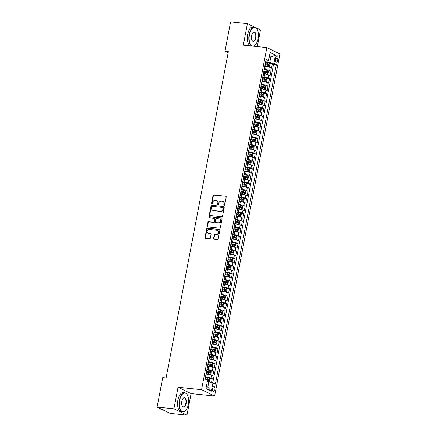 <?xml version="1.0" encoding="UTF-8"?>
<svg xmlns="http://www.w3.org/2000/svg" width="437" height="437" viewBox="0 0 437 437"><rect width="100%" height="100%" fill="white"/><g stroke="black" fill="none" stroke-linecap="round" stroke-linejoin="round"><path stroke-width="0.66" d="M224.137 205.357A0.53 0.459 -64.1 0 0 224.7 204.893L226.191 197.071A0.759 0.655 -64.1 0 0 225.672 196.262L213.791 195.033A0.759 0.655 -64.1 0 0 212.994 195.7L211.503 203.522A0.53 0.459 -64.1 0 0 212.426 203.62L212.617 202.604A2.425 2.092 -64.1 0 1 215.179 200.468L216.168 200.572A2.425 2.092 -64.1 0 1 216.779 200.747A2.425 2.092 -64.1 0 1 217.834 203.145L217.637 204.161A0.53 0.459 -64.1 0 0 218.56 204.254L218.757 203.243A2.425 2.092 -64.1 0 1 221.319 201.107L222.307 201.206A2.425 2.092 -64.1 0 1 222.919 201.381A2.425 2.092 -64.1 0 1 223.968 203.784L223.777 204.795A0.53 0.459 -64.1 0 0 224.137 205.357M214.889 389.596A2.475 1.196 95.9 0 0 214.015 386.587A2.475 1.196 95.9 0 0 212.633 388.498A2.475 1.196 95.9 0 0 213.507 391.503A2.475 1.196 95.9 0 0 214.889 389.596M213.556 238.449A0.759 0.655 -64.1 0 0 214.075 239.252L217.407 239.596A0.759 0.655 -64.1 0 0 218.205 238.93L219.866 230.239A0.759 0.655 -64.1 0 0 219.347 229.436L207.466 228.201A0.759 0.655 -64.1 0 0 206.663 228.873L205.008 237.559A0.759 0.655 -64.1 0 0 205.527 238.367L209.552 238.782A0.759 0.655 -64.1 0 0 210.355 238.116L211.06 234.396A0.759 0.655 -64.1 0 0 210.541 233.593L208.547 233.385A2.027 1.748 -64.1 0 1 208.034 233.238A2.027 1.748 -64.1 0 1 207.236 230.938A2.027 1.748 -64.1 0 1 209.296 229.447L217.118 230.255A2.027 1.748 -64.1 0 1 217.631 230.403A2.027 1.748 -64.1 0 1 218.434 232.703A2.027 1.748 -64.1 0 1 216.37 234.194L215.064 234.063A0.759 0.655 -64.1 0 0 214.261 234.729L213.556 238.449L213.906 238.618A0.759 0.655 -64.1 0 0 214.075 239.252M178.045 387.242L173.926 408.808L157.118 407.066L170.168 413.407L186.981 415.15L191.095 393.584L214.627 396.026L201.577 389.684L178.045 387.242L191.095 393.584M251.75 46.038A9.658 4.676 -84.1 0 1 249.145 34.528A9.658 4.676 -84.1 0 1 254.553 27.061L247.413 23.593L243.3 45.164L266.832 47.606L201.577 389.684M247.413 23.593L230.599 21.85L224.984 51.293L228.125 52.817M157.118 407.066L162.733 377.623L166.098 377.972L228.349 51.642L224.984 51.293M221.778 216.697A0.759 0.655 -64.1 0 0 222.575 216.031L224.236 207.34A0.759 0.655 -64.1 0 0 223.711 206.537L211.836 205.303A0.759 0.655 -64.1 0 0 211.033 205.969L209.378 214.66A0.759 0.655 -64.1 0 0 209.897 215.463L221.778 216.697M222.051 218.79L220.39 227.48A0.759 0.655 -64.1 0 1 219.593 228.147L207.712 226.912A0.759 0.655 -64.1 0 1 207.193 226.109L207.903 222.389A0.759 0.655 -64.1 0 1 208.7 221.723L213.518 222.225A0.759 0.655 -64.1 0 0 214.321 221.554L214.791 219.09A0.759 0.655 -64.1 0 0 214.272 218.282L209.257 217.763A0.53 0.459 -64.1 0 1 209.454 216.73L221.532 217.987A0.759 0.655 -64.1 0 1 222.051 218.79M211.519 382.572L212.251 378.737L209.356 378.437M205.499 377.005L206.865 377.147A3.092 0.47 10.8 0 1 210.962 378.109L211.535 375.11L212.824 375.733L213.682 371.232L210.787 370.931M206.93 369.5L208.296 369.642A3.092 0.47 10.8 0 1 212.393 370.609L212.966 367.61L214.256 368.233L215.113 363.731L212.218 363.431M208.362 362L209.722 362.142A3.092 0.47 10.8 0 1 213.824 363.109L214.398 360.104L215.687 360.733L216.544 356.231L213.649 355.931M209.793 354.5L211.153 354.642A3.092 0.47 10.8 0 1 215.255 355.603L215.829 352.604L217.118 353.227L217.976 348.726L215.08 348.426M211.224 346.994L212.584 347.136A3.092 0.47 10.8 0 1 216.686 348.103L217.26 345.104L218.549 345.727L219.407 341.226L216.512 340.926M212.655 339.494L214.015 339.636A3.092 0.47 10.8 0 1 218.118 340.603L218.691 337.599L219.98 338.227L220.838 333.726L217.943 333.426M214.086 331.994L215.446 332.136A3.092 0.47 10.8 0 1 219.549 333.098L220.122 330.099L221.412 330.722L222.269 326.221L219.374 325.92M215.512 324.489L216.878 324.631A3.092 0.47 10.8 0 1 220.98 325.598L221.554 322.599L222.843 323.222L223.7 318.72L220.805 318.42M216.943 316.989L218.309 317.131A3.092 0.47 10.8 0 1 222.411 318.098L222.985 315.093L224.268 315.722L225.131 311.22L222.236 310.92M218.374 309.489L219.74 309.631A3.092 0.47 10.8 0 1 223.842 310.592L224.416 307.593L225.7 308.216L226.563 303.715L223.668 303.415M219.806 301.983L221.171 302.125A3.092 0.47 10.8 0 1 225.273 303.092L225.847 300.093L227.131 300.716L227.994 296.215L225.093 295.915M221.237 294.483L222.602 294.625A3.092 0.47 10.8 0 1 226.705 295.592L227.278 292.588L228.562 293.216L229.425 288.715L226.524 288.415M222.668 286.983L224.034 287.125A3.092 0.47 10.8 0 1 228.136 288.087L228.709 285.088L229.993 285.711L230.856 281.215L227.956 280.909M224.099 279.483L225.465 279.62A3.092 0.47 10.8 0 1 229.567 280.587L230.141 277.588L231.424 278.211L232.287 273.709L229.387 273.409M225.53 271.978L226.896 272.12A3.092 0.47 10.8 0 1 230.998 273.087L231.572 270.082L232.855 270.711L233.719 266.209L230.818 265.909M226.961 264.478L228.327 264.62A3.092 0.47 10.8 0 1 232.429 265.581L233.003 262.582L234.287 263.211L235.144 258.709L232.249 258.409M228.393 256.978L229.758 257.114A3.092 0.47 10.8 0 1 233.861 258.081L234.434 255.082L235.718 255.705L236.575 251.204L233.68 250.904M229.824 249.472L231.189 249.614A3.092 0.47 10.8 0 1 235.292 250.581L235.865 247.577L237.149 248.205L238.007 243.704L235.111 243.404M231.255 241.972L232.621 242.114A3.092 0.47 10.8 0 1 236.723 243.076L237.296 240.077L238.58 240.705L239.438 236.204L236.543 235.904M232.686 234.472L234.052 234.614A3.092 0.47 10.8 0 1 238.154 235.576L238.728 232.577L240.011 233.2L240.869 228.698L237.974 228.398M234.117 226.967L235.483 227.109A3.092 0.47 10.8 0 1 239.585 228.076L240.153 225.071L241.442 225.7L242.3 221.198L239.405 220.898M235.548 219.467L236.914 219.609A3.092 0.47 10.8 0 1 241.016 220.57L241.585 217.571L242.874 218.2L243.731 213.698L240.836 213.398M236.98 211.967L238.345 212.109A3.092 0.47 10.8 0 1 242.448 213.07L243.016 210.071L244.305 210.694L245.162 206.193L242.267 205.893M238.411 204.461L239.776 204.603A3.092 0.47 10.8 0 1 243.879 205.57L244.447 202.566L245.736 203.194L246.594 198.693L243.699 198.393M239.842 196.961L241.208 197.103A3.092 0.47 10.8 0 1 245.31 198.065L245.878 195.066L247.167 195.694L248.025 191.193L245.13 190.893M241.273 189.461L242.639 189.603A3.092 0.47 10.8 0 1 246.741 190.565L247.309 187.566L248.598 188.189L249.456 183.687L246.561 183.387M242.704 181.956L244.07 182.098A3.092 0.47 10.8 0 1 248.172 183.065L248.74 180.066L250.03 180.689L250.887 176.187L247.992 175.887M244.136 174.456L245.501 174.598A3.092 0.47 10.8 0 1 249.603 175.565L250.172 172.56L251.461 173.189L252.318 168.687L249.423 168.387M245.567 166.956L246.932 167.098A3.092 0.47 10.8 0 1 251.029 168.059L251.603 165.06L252.892 165.683L253.75 161.182L250.854 160.882M246.998 159.45L248.363 159.592A3.092 0.47 10.8 0 1 252.46 160.559L253.034 157.56L254.323 158.183L255.181 153.682L252.286 153.382M248.429 151.95L249.795 152.092A3.092 0.47 10.8 0 1 253.892 153.059L254.465 150.055L255.754 150.683L256.612 146.182L253.717 145.882M249.86 144.45L251.226 144.592A3.092 0.47 10.8 0 1 255.323 145.554L255.896 142.555L257.185 143.178L258.043 138.676L255.148 138.376M251.291 136.945L252.657 137.087A3.092 0.47 10.8 0 1 256.754 138.054L257.327 135.055L258.617 135.678L259.474 131.176L256.579 130.876M252.723 129.445L254.088 129.587A3.092 0.47 10.8 0 1 258.185 130.554L258.759 127.549L260.048 128.178L260.905 123.676L258.01 123.376M254.154 121.945L255.519 122.087A3.092 0.47 10.8 0 1 259.616 123.048L260.19 120.049L261.479 120.672L262.337 116.171L259.441 115.871M255.585 114.439L256.951 114.581A3.092 0.47 10.8 0 1 261.047 115.548L261.621 112.549L262.91 113.172L263.768 108.671L260.873 108.371M257.016 106.939L258.382 107.081A3.092 0.47 10.8 0 1 262.479 108.048L263.052 105.044L264.341 105.672L265.199 101.171L262.304 100.871M258.447 99.439L259.813 99.581A3.092 0.47 10.8 0 1 263.91 100.543L264.483 97.544L265.772 98.167L266.63 93.665L263.735 93.365M259.878 91.934L261.244 92.076A3.092 0.47 10.8 0 1 265.341 93.043L265.915 90.044L267.204 90.667L268.061 86.165L265.166 85.865M261.31 84.434L262.675 84.576A3.092 0.47 10.8 0 1 266.772 85.543L267.346 82.538L268.635 83.167L269.492 78.665L266.597 78.365M262.741 76.934L264.106 77.076A3.092 0.47 10.8 0 1 268.203 78.037L268.777 75.038L270.066 75.667L270.924 71.165L269.634 70.537A3.092 0.47 -169.2 0 0 265.538 69.57L264.172 69.434M268.028 70.865L270.924 71.165M211.535 375.11A3.092 0.47 -169.2 0 0 207.433 374.143L206.286 374.023M212.966 367.61A3.092 0.47 -169.2 0 0 208.864 366.643L207.717 366.523M214.398 360.104A3.092 0.47 -169.2 0 0 210.295 359.143L209.148 359.023M215.829 352.604A3.092 0.47 -169.2 0 0 211.727 351.638L210.579 351.523M217.26 345.104A3.092 0.47 -169.2 0 0 213.158 344.137L212.011 344.017M218.691 337.599A3.092 0.47 -169.2 0 0 214.589 336.637L213.442 336.517M220.122 330.099A3.092 0.47 -169.2 0 0 216.02 329.132L214.873 329.017M221.554 322.599A3.092 0.47 -169.2 0 0 217.451 321.632L216.304 321.512M222.985 315.093A3.092 0.47 -169.2 0 0 218.882 314.132L217.735 314.012M224.416 307.593A3.092 0.47 -169.2 0 0 220.314 306.627L219.166 306.512M225.847 300.093A3.092 0.47 -169.2 0 0 221.745 299.127L220.598 299.006M227.278 292.588A3.092 0.47 -169.2 0 0 223.176 291.626L222.029 291.506M228.709 285.088A3.092 0.47 -169.2 0 0 224.607 284.121L223.46 284.006M230.141 277.588A3.092 0.47 -169.2 0 0 226.038 276.621L224.891 276.501M231.572 270.082A3.092 0.47 -169.2 0 0 227.469 269.121L226.322 269.001M233.003 262.582A3.092 0.47 -169.2 0 0 228.901 261.616L227.753 261.501M234.434 255.082A3.092 0.47 -169.2 0 0 230.332 254.115L229.185 253.995M235.865 247.577A3.092 0.47 -169.2 0 0 231.763 246.615L230.616 246.495M237.296 240.077A3.092 0.47 -169.2 0 0 233.194 239.115L232.047 238.995M238.728 232.577A3.092 0.47 -169.2 0 0 234.625 231.61L233.478 231.49M240.153 225.071A3.092 0.47 -169.2 0 0 236.056 224.11L234.909 223.99M241.585 217.571A3.092 0.47 -169.2 0 0 237.488 216.61L236.341 216.49M243.016 210.071A3.092 0.47 -169.2 0 0 238.919 209.105L237.772 208.984M244.447 202.566A3.092 0.47 -169.2 0 0 240.35 201.604L239.203 201.484M245.878 195.066A3.092 0.47 -169.2 0 0 241.781 194.104L240.634 193.984M247.309 187.566A3.092 0.47 -169.2 0 0 243.212 186.599L242.065 186.479M248.74 180.066A3.092 0.47 -169.2 0 0 244.644 179.099L243.496 178.979M250.172 172.56A3.092 0.47 -169.2 0 0 246.075 171.599L244.928 171.479M251.603 165.06A3.092 0.47 -169.2 0 0 247.506 164.093L246.359 163.973M253.034 157.56A3.092 0.47 -169.2 0 0 248.937 156.593L247.79 156.473M254.465 150.055A3.092 0.47 -169.2 0 0 250.368 149.093L249.216 148.973M255.896 142.555A3.092 0.47 -169.2 0 0 251.799 141.588L250.647 141.473M257.327 135.055A3.092 0.47 -169.2 0 0 253.231 134.088L252.078 133.968M258.759 127.549A3.092 0.47 -169.2 0 0 254.662 126.588L253.509 126.468M260.19 120.049A3.092 0.47 -169.2 0 0 256.087 119.082L254.94 118.968M261.621 112.549A3.092 0.47 -169.2 0 0 257.519 111.582L256.372 111.462M263.052 105.044A3.092 0.47 -169.2 0 0 258.95 104.082L257.803 103.962M264.483 97.544A3.092 0.47 -169.2 0 0 260.381 96.577L259.234 96.462M265.915 90.044A3.092 0.47 -169.2 0 0 261.812 89.077L260.665 88.957M267.346 82.538A3.092 0.47 -169.2 0 0 263.243 81.577L262.096 81.457M268.777 75.038A3.092 0.47 -169.2 0 0 264.675 74.072L263.527 73.957M275.791 57.613L275.474 59.263A2.393 1.158 95.9 0 0 276.321 62.174A2.393 1.158 95.9 0 0 277.664 60.322L277.976 58.673A2.393 1.158 95.9 0 0 277.129 55.761A2.393 1.158 95.9 0 0 275.791 57.613M214.627 396.026L279.882 53.942L266.832 47.606M206.384 386.488L207.826 387.193L208.826 381.938L212.928 382.905L215.397 384.101L276.359 64.529L273.89 63.327L265.603 61.928M212.928 382.905L211.355 391.153L205.991 388.553L207.564 380.299L205.095 379.098L266.062 59.525L268.531 60.727L270.104 52.473L275.463 55.078L273.89 63.327M212.753 382.861L273.535 64.234L272.355 63.66L271.497 68.161L270.208 67.538A3.092 0.47 -169.2 0 0 266.106 66.571L264.959 66.451M264.374 68.363A3.092 0.47 -169.2 0 0 264.62 68.232A3.092 0.47 -169.2 0 0 264.44 68.025M264.62 68.232L265.193 65.233A3.092 0.47 -169.2 0 0 265.013 65.02M268.203 78.037L269.492 78.665M266.772 85.543L268.061 86.165M265.341 93.043L266.63 93.665M263.91 100.543L265.199 101.171M262.479 108.048L263.768 108.671M261.047 115.548L262.337 116.171M259.616 123.048L260.905 123.676M258.185 130.554L259.474 131.176M256.754 138.054L258.043 138.676M255.323 145.554L256.612 146.182M253.892 153.059L255.181 153.682M252.46 160.559L253.75 161.182M251.029 168.059L252.318 168.687M249.603 175.565L250.887 176.187M248.172 183.065L249.456 183.687M246.741 190.565L248.025 191.193M245.31 198.065L246.594 198.693M243.879 205.57L245.162 206.193M242.448 213.07L243.731 213.698M241.016 220.57L242.3 221.198M239.585 228.076L240.869 228.698M238.154 235.576L239.438 236.204M236.723 243.076L238.007 243.704M235.292 250.581L236.575 251.204M233.861 258.081L235.144 258.709M232.429 265.581L233.719 266.209M230.998 273.087L232.287 273.709M229.567 280.587L230.856 281.215M228.136 288.087L229.425 288.715M226.705 295.592L227.994 296.215M225.273 303.092L226.563 303.715M223.842 310.592L225.131 311.22M222.411 318.098L223.7 318.72M220.98 325.598L222.269 326.221M219.549 333.098L220.838 333.726M218.118 340.603L219.407 341.226M216.686 348.103L217.976 348.726M215.255 355.603L216.544 356.231M213.824 363.109L215.113 363.731M212.393 370.609L213.682 371.232M210.962 378.109L212.251 378.737M208.826 381.938L207.285 381.78M269.787 62.365L270.793 57.11L269.35 56.411M269.247 56.952L270.793 57.11L275.463 55.078M265.783 60.978L267.253 61.131L268.531 60.727M257.284 46.612L260.463 29.934L256.082 27.804M173.926 408.808L186.981 415.15M269.46 63.36L272.355 63.66M273.535 64.234L276.359 64.529M263.008 75.525A3.092 0.47 10.8 0 1 263.189 75.732L263.762 72.733A3.092 0.47 -169.2 0 0 263.582 72.526M261.577 83.025A3.092 0.47 10.8 0 1 261.758 83.238L262.331 80.233A3.092 0.47 -169.2 0 0 262.151 80.026M260.146 90.53A3.092 0.47 10.8 0 1 260.326 90.738L260.9 87.739A3.092 0.47 -169.2 0 0 260.72 87.526M258.715 98.03A3.092 0.47 10.8 0 1 258.895 98.238L259.469 95.239A3.092 0.47 -169.2 0 0 259.288 95.031M257.284 105.53A3.092 0.47 10.8 0 1 257.464 105.743L258.038 102.739A3.092 0.47 -169.2 0 0 257.857 102.531M255.853 113.03A3.092 0.47 10.8 0 1 256.033 113.243L256.606 110.244A3.092 0.47 -169.2 0 0 256.426 110.031M254.421 120.536A3.092 0.47 10.8 0 1 254.602 120.743L255.175 117.744A3.092 0.47 -169.2 0 0 254.995 117.531M252.99 128.036A3.092 0.47 10.8 0 1 253.17 128.249L253.744 125.244A3.092 0.47 -169.2 0 0 253.564 125.037M251.559 135.536A3.092 0.47 10.8 0 1 251.739 135.749L252.313 132.75A3.092 0.47 -169.2 0 0 252.133 132.537M250.128 143.041A3.092 0.47 10.8 0 1 250.308 143.249L250.882 140.25A3.092 0.47 -169.2 0 0 250.701 140.037M248.697 150.541A3.092 0.47 10.8 0 1 248.877 150.754L249.451 147.75A3.092 0.47 -169.2 0 0 249.27 147.542M247.266 158.041A3.092 0.47 10.8 0 1 247.446 158.254L248.019 155.255A3.092 0.47 -169.2 0 0 247.839 155.042M245.834 165.547A3.092 0.47 10.8 0 1 246.015 165.754L246.588 162.755A3.092 0.47 -169.2 0 0 246.408 162.542M244.403 173.047A3.092 0.47 10.8 0 1 244.583 173.26L245.157 170.255A3.092 0.47 -169.2 0 0 244.977 170.048M242.972 180.547A3.092 0.47 10.8 0 1 243.152 180.76L243.726 177.761A3.092 0.47 -169.2 0 0 243.546 177.548M241.541 188.052A3.092 0.47 10.8 0 1 241.721 188.26L242.295 185.261A3.092 0.47 -169.2 0 0 242.114 185.048M240.11 195.552A3.092 0.47 10.8 0 1 240.29 195.765L240.863 192.761A3.092 0.47 -169.2 0 0 240.683 192.553M238.678 203.052A3.092 0.47 10.8 0 1 238.864 203.265L239.432 200.266A3.092 0.47 -169.2 0 0 239.252 200.053M237.247 210.558A3.092 0.47 10.8 0 1 237.433 210.765L238.001 207.766A3.092 0.47 -169.2 0 0 237.821 207.553M235.816 218.058A3.092 0.47 10.8 0 1 236.002 218.271L236.57 215.266A3.092 0.47 -169.2 0 0 236.39 215.059M234.385 225.558A3.092 0.47 10.8 0 1 234.571 225.771L235.139 222.772A3.092 0.47 -169.2 0 0 234.959 222.559M232.954 233.063A3.092 0.47 10.8 0 1 233.139 233.271L233.708 230.272A3.092 0.47 -169.2 0 0 233.527 230.059M231.523 240.563A3.092 0.47 10.8 0 1 231.708 240.776L232.276 237.772A3.092 0.47 -169.2 0 0 232.096 237.564M230.091 248.063A3.092 0.47 10.8 0 1 230.277 248.276L230.845 245.277A3.092 0.47 -169.2 0 0 230.665 245.064M228.66 255.569A3.092 0.47 10.8 0 1 228.846 255.776L229.414 252.777A3.092 0.47 -169.2 0 0 229.234 252.564M227.229 263.069A3.092 0.47 10.8 0 1 227.415 263.276L227.988 260.277A3.092 0.47 -169.2 0 0 227.803 260.07M225.803 270.569A3.092 0.47 10.8 0 1 225.984 270.782L226.557 267.777A3.092 0.47 -169.2 0 0 226.371 267.57M224.372 278.074A3.092 0.47 10.8 0 1 224.552 278.282L225.126 275.283A3.092 0.47 -169.2 0 0 224.94 275.07M222.941 285.574A3.092 0.47 10.8 0 1 223.121 285.782L223.695 282.783A3.092 0.47 -169.2 0 0 223.509 282.575M221.51 293.074A3.092 0.47 10.8 0 1 221.69 293.287L222.264 290.283A3.092 0.47 -169.2 0 0 222.078 290.075M220.079 300.58A3.092 0.47 10.8 0 1 220.259 300.787L220.832 297.788A3.092 0.47 -169.2 0 0 220.647 297.575M218.647 308.08A3.092 0.47 10.8 0 1 218.828 308.287L219.401 305.288A3.092 0.47 -169.2 0 0 219.216 305.081M217.216 315.58A3.092 0.47 10.8 0 1 217.397 315.793L217.97 312.788A3.092 0.47 -169.2 0 0 217.784 312.581M215.785 323.08A3.092 0.47 10.8 0 1 215.965 323.293L216.539 320.294A3.092 0.47 -169.2 0 0 216.353 320.081M214.354 330.585A3.092 0.47 10.8 0 1 214.534 330.793L215.108 327.794A3.092 0.47 -169.2 0 0 214.928 327.581M212.923 338.085A3.092 0.47 10.8 0 1 213.103 338.298L213.677 335.294A3.092 0.47 -169.2 0 0 213.496 335.086M211.492 345.585A3.092 0.47 10.8 0 1 211.672 345.798L212.245 342.799A3.092 0.47 -169.2 0 0 212.065 342.586M210.06 353.091A3.092 0.47 10.8 0 1 210.241 353.298L210.814 350.299A3.092 0.47 -169.2 0 0 210.634 350.086M208.629 360.591A3.092 0.47 10.8 0 1 208.81 360.804L209.383 357.799A3.092 0.47 -169.2 0 0 209.203 357.592M207.198 368.091A3.092 0.47 10.8 0 1 207.378 368.304L207.952 365.305A3.092 0.47 -169.2 0 0 207.772 365.092M205.767 375.596A3.092 0.47 10.8 0 1 205.947 375.804L206.521 372.805A3.092 0.47 -169.2 0 0 206.34 372.592M211.355 391.153L207.826 387.193M224.203 205.363A0.53 0.459 -64.1 0 1 224.126 204.969L224.323 203.953A2.425 2.092 -64.1 0 0 223.269 201.555L222.919 201.381M216.779 200.747L217.134 200.916A2.425 2.092 -64.1 0 1 218.183 203.32L217.992 204.33A0.53 0.459 -64.1 0 0 218.068 204.724M225.672 196.262L214.146 195.202A0.759 0.655 -64.1 0 0 213.343 195.869L211.852 203.691A0.53 0.459 -64.1 0 0 211.929 204.09M223.711 206.537L212.185 205.472A0.759 0.655 -64.1 0 0 211.388 206.144L209.727 214.829A0.759 0.655 -64.1 0 0 209.897 215.463M223.154 208.056A0.53 0.459 -64.1 0 0 222.794 207.493L212.366 206.411A0.53 0.459 -64.1 0 0 211.803 206.876L211.601 207.946A2.425 2.092 -64.1 0 0 212.65 210.344A2.425 2.092 -64.1 0 0 213.261 210.519L220.39 211.257A2.425 2.092 -64.1 0 0 222.952 209.121L223.154 208.056L223.509 208.225A0.53 0.459 -64.1 0 0 223.143 207.662M212.65 210.344L213.005 210.519A2.425 2.092 -64.1 0 0 213.617 210.689L213.261 210.519M223.509 208.225L223.302 209.296A2.425 2.092 -64.1 0 1 220.745 211.432L213.617 210.689M214.463 218.336L214.813 218.511A0.759 0.655 -64.1 0 1 215.141 219.259L214.671 221.728A0.759 0.655 -64.1 0 1 213.873 222.395L209.055 221.892A0.759 0.655 -64.1 0 0 208.252 222.564L207.542 226.284A0.759 0.655 -64.1 0 0 207.712 226.912M221.532 217.987L209.804 216.905A0.53 0.459 -64.1 0 0 209.323 217.768M218.516 222.744A2.027 1.748 -64.1 0 0 220.581 221.253A2.027 1.748 -64.1 0 0 219.784 218.948A2.027 1.748 -64.1 0 0 219.27 218.8L216.517 218.516A0.759 0.655 -64.1 0 0 215.714 219.183L215.244 221.652A0.759 0.655 -64.1 0 0 215.763 222.455L218.871 222.914A2.027 1.748 -64.1 0 0 220.936 221.422A2.027 1.748 -64.1 0 0 220.133 219.117L219.784 218.948M215.572 222.4L215.927 222.575A0.759 0.655 -64.1 0 0 216.118 222.63L215.763 222.455M218.871 222.914L216.118 222.63M217.631 230.403L217.981 230.572A2.027 1.748 -64.1 0 1 218.784 232.877A2.027 1.748 -64.1 0 1 216.719 234.369L215.419 234.232A0.759 0.655 -64.1 0 0 214.616 234.898L213.906 238.618M208.034 233.238L208.389 233.413A2.027 1.748 -64.1 0 0 208.897 233.555L208.547 233.385M210.541 233.593L208.897 233.555M219.347 229.436L207.821 228.376A0.759 0.655 -64.1 0 0 207.018 229.043L205.363 237.733A0.759 0.655 -64.1 0 0 205.527 238.367M265.008 66.195L268.618 66.866L269.465 66.462L269.897 64.212L269.334 63.119A2.048 0.311 -169.2 0 0 267.531 62.617L265.538 62.251M268.618 66.866A2.048 0.311 -169.2 0 0 266.816 66.369L265.041 66.042M265.095 64.578L267.089 64.944A2.048 0.311 10.8 0 1 268.542 65.304L268.711 64.403A2.048 0.311 -169.2 0 0 267.264 64.042L265.27 63.676M265.237 63.829L267.744 64.305L267.575 65.206M258.059 38.784A9.428 4.567 95.9 0 0 257.082 29.142A9.428 4.567 95.9 0 0 249.456 34.599A9.428 4.567 95.9 0 0 250.456 44.279A9.428 4.567 95.9 0 0 255.459 44.76A9.428 4.567 95.9 0 0 258.059 38.784M250.27 45.885A9.658 4.676 -84.1 0 1 247.67 34.376A9.658 4.676 -84.1 0 1 253.072 26.908L254.553 27.061A9.658 4.676 -84.1 0 1 256.961 28.935A9.658 4.676 -84.1 0 1 257.022 29.044M255.907 37.735A4.714 2.283 -84.1 0 1 252.094 40.466A4.714 2.283 -84.1 0 1 251.608 35.648A4.714 2.283 -84.1 0 1 252.908 32.655A4.714 2.283 -84.1 0 1 255.41 32.895A4.714 2.283 -84.1 0 1 255.907 37.735M252.034 40.357A4.479 2.169 95.9 0 0 253.094 41.127A4.479 2.169 95.9 0 0 255.601 37.664A4.479 2.169 95.9 0 0 254.017 32.212A4.479 2.169 95.9 0 0 252.826 32.748M255.383 44.847A9.658 4.676 -84.1 0 1 255.301 44.94A9.658 4.676 -84.1 0 1 253.4 46.207M188.298 404.493A9.428 4.567 95.9 0 0 187.32 394.857A9.428 4.567 95.9 0 0 179.689 400.314A9.428 4.567 95.9 0 0 180.694 409.988A9.428 4.567 95.9 0 0 185.698 410.469A9.428 4.567 95.9 0 0 188.298 404.493M185.616 410.556A9.658 4.676 -84.1 0 1 185.539 410.649A9.658 4.676 -84.1 0 1 182.797 411.987A9.658 4.676 -84.1 0 1 179.383 400.237A9.658 4.676 -84.1 0 1 184.791 392.776A9.658 4.676 -84.1 0 1 187.2 394.649A9.658 4.676 -84.1 0 1 187.26 394.753M186.146 403.449A4.714 2.283 -84.1 0 1 182.333 406.175A4.714 2.283 -84.1 0 1 181.841 401.357A4.714 2.283 -84.1 0 1 183.141 398.369A4.714 2.283 -84.1 0 1 185.643 398.61A4.714 2.283 -84.1 0 1 186.146 403.449M182.273 406.066A4.479 2.169 95.9 0 0 183.332 406.836A4.479 2.169 95.9 0 0 185.84 403.373A4.479 2.169 95.9 0 0 184.256 397.921A4.479 2.169 95.9 0 0 183.065 398.462M182.797 411.987L181.317 411.834A9.658 4.676 -84.1 0 1 177.903 400.084A9.658 4.676 -84.1 0 1 183.311 392.623L184.791 392.776M163.028 409.939L162.488 409.879A9.658 4.676 -84.1 0 1 160.603 408.759M263.577 73.695L267.187 74.372L268.034 73.962L268.465 71.712L267.903 70.619A2.048 0.311 -169.2 0 0 266.1 70.122L264.106 69.756M267.914 70.647L267.209 74.361A2.048 0.311 -169.2 0 0 265.385 73.869L263.609 73.542M263.664 72.078L265.658 72.444A2.048 0.311 10.8 0 1 267.111 72.81L267.28 71.908A2.048 0.311 -169.2 0 0 265.833 71.542L263.839 71.182M263.806 71.329L266.313 71.805L266.144 72.706M262.145 81.195L265.756 81.872L266.603 81.462L267.034 79.212L266.472 78.119A2.048 0.311 -169.2 0 0 264.669 77.622L262.675 77.256M265.756 81.872A2.048 0.311 -169.2 0 0 263.953 81.375L262.178 81.047M262.233 79.583L264.227 79.949A2.048 0.311 10.8 0 1 265.68 80.31L265.849 79.408A2.048 0.311 -169.2 0 0 264.401 79.048L262.408 78.682M262.375 78.829L264.882 79.31L264.713 80.206M260.714 88.7L264.325 89.372L265.172 88.968L265.603 86.717L265.041 85.625A2.048 0.311 -169.2 0 0 263.238 85.122L261.244 84.756M264.325 89.372A2.048 0.311 -169.2 0 0 262.522 88.875L260.747 88.547M260.802 87.083L262.795 87.449A2.048 0.311 10.8 0 1 264.248 87.81L264.418 86.908A2.048 0.311 -169.2 0 0 262.97 86.548L260.976 86.182M260.944 86.335L263.451 86.81L263.282 87.711M259.283 96.2L262.894 96.877L263.74 96.468L264.172 94.217L263.609 93.125A2.048 0.311 -169.2 0 0 261.812 92.628L259.813 92.262M262.894 96.877A2.048 0.311 -169.2 0 0 261.097 96.375L259.316 96.047M259.37 94.583L261.364 94.949A2.048 0.311 10.8 0 1 262.817 95.31L262.987 94.414A2.048 0.311 -169.2 0 0 261.539 94.048L259.545 93.682M259.512 93.835L262.02 94.31L261.85 95.211M257.852 103.7L261.463 104.377L262.309 103.968L262.741 101.717L262.178 100.625A2.048 0.311 -169.2 0 0 260.381 100.128L258.382 99.762M261.463 104.377A2.048 0.311 -169.2 0 0 259.665 103.88L257.885 103.553M257.939 102.089L259.933 102.455A2.048 0.311 10.8 0 1 261.386 102.815L261.555 101.914A2.048 0.311 -169.2 0 0 260.108 101.553L258.114 101.187M258.081 101.335L260.589 101.816L260.419 102.711M256.421 111.2L260.031 111.877L260.878 111.473L261.31 109.223L260.747 108.13A2.048 0.311 -169.2 0 0 258.95 107.628L256.951 107.262M260.758 108.157L260.053 111.867A2.048 0.311 -169.2 0 0 258.234 111.38L256.453 111.053M256.508 109.589L258.502 109.955A2.048 0.311 10.8 0 1 259.955 110.315L260.124 109.414A2.048 0.311 -169.2 0 0 258.677 109.053L256.683 108.687M256.65 108.84L259.157 109.316L258.988 110.217M254.995 118.706L258.6 119.377L259.447 118.973L259.878 116.723L259.316 115.63A2.048 0.311 -169.2 0 0 257.519 115.128L255.525 114.767M258.6 119.377A2.048 0.311 -169.2 0 0 256.803 118.88L255.022 118.553M255.077 117.089L257.071 117.455A2.048 0.311 10.8 0 1 258.524 117.815L258.699 116.919A2.048 0.311 -169.2 0 0 257.246 116.553L255.252 116.187M255.224 116.34L257.726 116.816L257.557 117.717M253.564 126.206L257.169 126.883L258.016 126.473L258.447 124.223L257.885 123.13A2.048 0.311 -169.2 0 0 256.087 122.633L254.094 122.267M257.169 126.883A2.048 0.311 -169.2 0 0 255.372 126.38L253.591 126.058M253.646 124.594L255.64 124.96A2.048 0.311 10.8 0 1 257.093 125.321L257.267 124.419A2.048 0.311 -169.2 0 0 255.814 124.059L253.821 123.693M253.793 123.84L256.295 124.321L256.126 125.217M252.133 133.706L255.738 134.383L256.585 133.979L257.016 131.728L256.453 130.63A2.048 0.311 -169.2 0 0 254.656 130.133L252.662 129.767M255.738 134.383A2.048 0.311 -169.2 0 0 253.941 133.886L252.16 133.558M252.215 132.094L254.208 132.46A2.048 0.311 10.8 0 1 255.661 132.821L255.836 131.919A2.048 0.311 -169.2 0 0 254.383 131.559L252.389 131.193M252.362 131.346L254.864 131.821L254.695 132.722M250.701 141.211L254.307 141.883L255.153 141.479L255.585 139.228L255.022 138.136A2.048 0.311 -169.2 0 0 253.225 137.633L251.231 137.267M254.307 141.883A2.048 0.311 -169.2 0 0 252.51 141.386L250.729 141.058M250.783 139.594L252.777 139.96A2.048 0.311 10.8 0 1 254.23 140.321L254.405 139.425A2.048 0.311 -169.2 0 0 252.952 139.059L250.958 138.693M250.931 138.846L253.433 139.321L253.263 140.222M249.27 148.711L252.876 149.388L253.722 148.979L254.154 146.728L253.591 145.636A2.048 0.311 -169.2 0 0 251.794 145.139L249.8 144.773M252.876 149.388A2.048 0.311 -169.2 0 0 251.078 148.886L249.298 148.564M249.352 147.1L251.346 147.466A2.048 0.311 10.8 0 1 252.799 147.826L252.974 146.925A2.048 0.311 -169.2 0 0 251.521 146.564L249.527 146.198M249.5 146.346L252.002 146.827L251.832 147.722M247.839 156.211L251.444 156.888L252.291 156.484L252.723 154.234L252.16 153.136A2.048 0.311 -169.2 0 0 250.363 152.639L248.369 152.273M251.444 156.888A2.048 0.311 -169.2 0 0 249.647 156.391L247.866 156.064M247.921 154.6L249.915 154.966A2.048 0.311 10.8 0 1 251.368 155.326L251.543 154.425A2.048 0.311 -169.2 0 0 250.09 154.064L248.096 153.698M248.069 153.846L250.576 154.327L250.401 155.228M246.408 163.717L250.013 164.388L250.86 163.984L251.291 161.734L250.729 160.641A2.048 0.311 -169.2 0 0 248.932 160.139L246.938 159.773M250.013 164.388A2.048 0.311 -169.2 0 0 248.216 163.891L246.435 163.564M246.49 162.1L248.489 162.466A2.048 0.311 10.8 0 1 249.937 162.826L250.111 161.93A2.048 0.311 -169.2 0 0 248.658 161.564L246.665 161.198M246.637 161.351L249.145 161.827L248.97 162.728M244.977 171.217L248.582 171.894L249.429 171.484L249.86 169.234L249.298 168.141A2.048 0.311 -169.2 0 0 247.5 167.644L245.507 167.278M248.582 171.894A2.048 0.311 -169.2 0 0 246.785 171.391L245.004 171.069M245.059 169.6L247.058 169.966A2.048 0.311 10.8 0 1 248.506 170.332L248.68 169.43A2.048 0.311 -169.2 0 0 247.227 169.07L245.233 168.704M245.206 168.851L247.713 169.332L247.539 170.228M243.546 178.717L247.151 179.394L247.998 178.984L248.429 176.734L247.866 175.641A2.048 0.311 -169.2 0 0 246.069 175.144L244.075 174.778M247.151 179.394A2.048 0.311 -169.2 0 0 245.354 178.897L243.573 178.569M243.633 177.105L245.627 177.471A2.048 0.311 10.8 0 1 247.074 177.832L247.249 176.93A2.048 0.311 -169.2 0 0 245.796 176.57L243.802 176.204M243.775 176.351L246.282 176.832L246.107 177.733M242.114 186.222L245.72 186.894L246.572 186.49L246.998 184.239L246.435 183.147A2.048 0.311 -169.2 0 0 244.638 182.644L242.644 182.278M246.452 183.174L245.741 186.889A2.048 0.311 -169.2 0 0 243.922 186.397L242.142 186.069M242.202 184.605L244.196 184.971A2.048 0.311 10.8 0 1 245.643 185.332L245.818 184.436A2.048 0.311 -169.2 0 0 244.365 184.07L242.371 183.704M242.344 183.857L244.851 184.332L244.676 185.233M240.683 193.722L244.288 194.399L245.141 193.99L245.567 191.739L245.004 190.647A2.048 0.311 -169.2 0 0 243.207 190.15L241.213 189.784M244.288 194.399A2.048 0.311 -169.2 0 0 242.491 193.897L240.711 193.575M240.771 192.105L242.764 192.471A2.048 0.311 10.8 0 1 244.212 192.837L244.387 191.936A2.048 0.311 -169.2 0 0 242.934 191.575L240.94 191.209M240.913 191.357L243.42 191.832L243.245 192.733M239.252 201.222L242.857 201.899L243.709 201.49L244.136 199.239L243.573 198.147A2.048 0.311 -169.2 0 0 241.776 197.65L239.782 197.284M242.857 201.899A2.048 0.311 -169.2 0 0 241.06 201.402L239.279 201.075M239.339 199.611L241.333 199.977A2.048 0.311 10.8 0 1 242.781 200.337L242.956 199.436A2.048 0.311 -169.2 0 0 241.503 199.075L239.509 198.709M239.481 198.857L241.989 199.338L241.814 200.239M237.821 208.728L241.426 209.399L242.278 208.995L242.704 206.745L242.142 205.652A2.048 0.311 -169.2 0 0 240.345 205.15L238.351 204.784M241.426 209.399A2.048 0.311 -169.2 0 0 239.629 208.902L237.848 208.575M237.908 207.111L239.902 207.477A2.048 0.311 10.8 0 1 241.35 207.837L241.524 206.941A2.048 0.311 -169.2 0 0 240.071 206.575L238.078 206.209M238.05 206.362L240.558 206.838L240.383 207.739M236.39 216.228L239.995 216.905L240.847 216.495L241.273 214.245L240.711 213.152A2.048 0.311 -169.2 0 0 238.913 212.655L236.92 212.289M239.995 216.905A2.048 0.311 -169.2 0 0 238.198 216.402L236.417 216.08M236.477 214.611L238.471 214.977A2.048 0.311 10.8 0 1 239.918 215.343L240.093 214.441A2.048 0.311 -169.2 0 0 238.64 214.081L236.646 213.715M236.619 213.862L239.126 214.338L238.952 215.239M234.959 223.728L238.564 224.405L239.416 223.995L239.842 221.745L239.279 220.652A2.048 0.311 -169.2 0 0 237.482 220.155L235.488 219.789M239.296 220.68L238.586 224.394A2.048 0.311 -169.2 0 0 236.767 223.908L234.986 223.58M235.046 222.116L237.04 222.482A2.048 0.311 10.8 0 1 238.487 222.843L238.662 221.941A2.048 0.311 -169.2 0 0 237.209 221.581L235.215 221.215M235.188 221.362L237.695 221.843L237.52 222.744M233.527 231.233L237.133 231.905L237.985 231.501L238.411 229.25L237.848 228.158A2.048 0.311 -169.2 0 0 236.051 227.655L234.057 227.289M237.133 231.905A2.048 0.311 -169.2 0 0 235.335 231.408L233.555 231.08M233.615 229.616L235.609 229.982A2.048 0.311 10.8 0 1 237.056 230.343L237.231 229.441A2.048 0.311 -169.2 0 0 235.778 229.081L233.784 228.715M233.757 228.868L236.264 229.343L236.089 230.244M232.096 238.733L235.701 239.41L236.554 239.001L236.98 236.75L236.417 235.658A2.048 0.311 -169.2 0 0 234.62 235.161L232.626 234.795M235.701 239.41A2.048 0.311 -169.2 0 0 233.904 238.908L232.123 238.58M232.184 237.116L234.177 237.482A2.048 0.311 10.8 0 1 235.625 237.848L235.8 236.947A2.048 0.311 -169.2 0 0 234.347 236.586L232.353 236.22M232.326 236.368L234.833 236.843L234.658 237.744M230.665 246.233L234.27 246.91L235.122 246.501L235.548 244.25L234.986 243.158A2.048 0.311 -169.2 0 0 233.189 242.661L231.195 242.295M234.27 246.91A2.048 0.311 -169.2 0 0 232.473 246.413L230.692 246.086M230.752 244.622L232.746 244.988A2.048 0.311 10.8 0 1 234.194 245.348L234.369 244.447A2.048 0.311 -169.2 0 0 232.916 244.086L230.922 243.72M230.894 243.868L233.402 244.349L233.227 245.25M229.234 253.739L232.839 254.41L233.691 254.006L234.117 251.756L233.555 250.663A2.048 0.311 -169.2 0 0 231.757 250.161L229.764 249.795M232.839 254.41A2.048 0.311 -169.2 0 0 231.042 253.913L229.261 253.586M229.321 252.122L231.315 252.488A2.048 0.311 10.8 0 1 232.768 252.848L232.937 251.947A2.048 0.311 -169.2 0 0 231.484 251.586L229.491 251.22M229.463 251.373L231.971 251.849L231.796 252.75M227.803 261.239L231.408 261.916L232.26 261.506L232.686 259.256L232.123 258.163A2.048 0.311 -169.2 0 0 230.326 257.666L228.333 257.3M231.408 261.916A2.048 0.311 -169.2 0 0 229.611 261.413L227.83 261.086M227.89 259.622L229.884 259.988A2.048 0.311 10.8 0 1 231.337 260.354L231.506 259.452A2.048 0.311 -169.2 0 0 230.053 259.092L228.059 258.726M228.032 258.873L230.539 259.349L230.365 260.25M226.371 268.739L229.977 269.416L230.829 269.006L231.255 266.756L230.692 265.663A2.048 0.311 -169.2 0 0 228.895 265.166L226.901 264.8M229.977 269.416A2.048 0.311 -169.2 0 0 228.18 268.919L226.399 268.591M226.459 267.127L228.453 267.493A2.048 0.311 10.8 0 1 229.906 267.854L230.075 266.952A2.048 0.311 -169.2 0 0 228.622 266.592L226.628 266.226M226.601 266.373L229.108 266.854L228.933 267.75M224.94 276.244L228.546 276.916L229.398 276.512L229.824 274.261L229.261 273.169A2.048 0.311 -169.2 0 0 227.464 272.666L225.47 272.3M228.546 276.916A2.048 0.311 -169.2 0 0 226.748 276.419L224.968 276.091M225.028 274.627L227.022 274.993A2.048 0.311 10.8 0 1 228.475 275.354L228.644 274.452A2.048 0.311 -169.2 0 0 227.191 274.092L225.197 273.726M225.17 273.879L227.677 274.354L227.502 275.255M223.509 283.744L227.114 284.421L227.967 284.012L228.393 281.761L227.83 280.669A2.048 0.311 -169.2 0 0 226.033 280.172L224.039 279.806M227.114 284.421A2.048 0.311 -169.2 0 0 225.317 283.919L223.536 283.591M223.597 282.127L225.59 282.493A2.048 0.311 10.8 0 1 227.043 282.859L227.213 281.958A2.048 0.311 -169.2 0 0 225.76 281.592L223.766 281.226M223.739 281.379L226.246 281.854L226.071 282.755M222.078 291.244L225.683 291.921L226.535 291.512L226.961 289.261L226.399 288.169A2.048 0.311 -169.2 0 0 224.602 287.672L222.608 287.306M225.683 291.921A2.048 0.311 -169.2 0 0 223.886 291.424L222.105 291.097M222.165 289.633L224.159 289.999A2.048 0.311 10.8 0 1 225.612 290.359L225.782 289.458A2.048 0.311 -169.2 0 0 224.328 289.097L222.335 288.731M222.307 288.879L224.815 289.36L224.645 290.255M220.647 298.75L224.252 299.421L225.104 299.017L225.53 296.767L224.968 295.674A2.048 0.311 -169.2 0 0 223.17 295.172L221.177 294.806M224.252 299.421A2.048 0.311 -169.2 0 0 222.455 298.924L220.674 298.597M220.734 297.133L222.728 297.499A2.048 0.311 10.8 0 1 224.181 297.859L224.35 296.958A2.048 0.311 -169.2 0 0 222.897 296.597L220.903 296.231M220.876 296.384L223.383 296.86L223.214 297.761M219.216 306.25L222.826 306.927L223.673 306.517L224.105 304.267L223.536 303.174A2.048 0.311 -169.2 0 0 221.739 302.677L219.745 302.311M222.826 306.927A2.048 0.311 -169.2 0 0 221.024 306.424L219.243 306.097M219.303 304.633L221.297 304.999A2.048 0.311 10.8 0 1 222.75 305.359L222.919 304.463A2.048 0.311 -169.2 0 0 221.466 304.097L219.472 303.731M219.445 303.884L221.952 304.36L221.783 305.261M217.784 313.75L221.395 314.427L222.242 314.017L222.673 311.767L222.111 310.674A2.048 0.311 -169.2 0 0 220.308 310.177L218.314 309.811M221.395 314.427A2.048 0.311 -169.2 0 0 219.593 313.924L217.812 313.602M217.872 312.138L219.866 312.504A2.048 0.311 10.8 0 1 221.319 312.865L221.488 311.963A2.048 0.311 -169.2 0 0 220.035 311.603L218.041 311.237M218.014 311.384L220.521 311.865L220.352 312.761M216.353 321.25L219.964 321.927L220.811 321.523L221.242 319.272L220.68 318.174A2.048 0.311 -169.2 0 0 218.877 317.677L216.883 317.311M219.964 321.927A2.048 0.311 -169.2 0 0 218.161 321.43L216.381 321.102M216.441 319.638L218.434 320.004A2.048 0.311 10.8 0 1 219.887 320.365L220.057 319.463A2.048 0.311 -169.2 0 0 218.604 319.103L216.61 318.737M216.583 318.89L219.09 319.365L218.921 320.266M214.922 328.755L218.533 329.427L219.379 329.023L219.811 326.772L219.248 325.68A2.048 0.311 -169.2 0 0 217.446 325.177L215.452 324.811M218.533 329.427A2.048 0.311 -169.2 0 0 216.73 328.93L214.949 328.602M215.009 327.138L217.003 327.504A2.048 0.311 10.8 0 1 218.456 327.865L218.626 326.969A2.048 0.311 -169.2 0 0 217.178 326.603L215.179 326.237M215.151 326.39L217.659 326.865L217.489 327.766M213.491 336.255L217.102 336.932L217.948 336.523L218.38 334.272L217.817 333.18A2.048 0.311 -169.2 0 0 216.015 332.683L214.021 332.317M217.102 336.932A2.048 0.311 -169.2 0 0 215.299 336.43L213.518 336.108M213.578 334.644L215.572 335.01A2.048 0.311 10.8 0 1 217.025 335.37L217.194 334.469A2.048 0.311 -169.2 0 0 215.747 334.108L213.748 333.742M213.72 333.89L216.228 334.371L216.058 335.266M212.06 343.755L215.67 344.432L216.517 344.028L216.949 341.778L216.386 340.68A2.048 0.311 -169.2 0 0 214.583 340.183L212.59 339.817M215.67 344.432A2.048 0.311 -169.2 0 0 213.868 343.935L212.087 343.608M212.147 342.144L214.141 342.51A2.048 0.311 10.8 0 1 215.594 342.87L215.763 341.969A2.048 0.311 -169.2 0 0 214.316 341.608L212.316 341.242M212.289 341.395L214.796 341.871L214.627 342.772M210.629 351.261L214.239 351.932L215.086 351.528L215.517 349.278L214.955 348.185A2.048 0.311 -169.2 0 0 213.152 347.683L211.158 347.317M214.239 351.932A2.048 0.311 -169.2 0 0 212.437 351.435L210.661 351.108M210.716 349.644L212.71 350.01A2.048 0.311 10.8 0 1 214.163 350.37L214.332 349.474A2.048 0.311 -169.2 0 0 212.885 349.108L210.891 348.742M210.858 348.895L213.365 349.371L213.196 350.272M209.197 358.761L212.808 359.438L213.655 359.028L214.086 356.778L213.524 355.685A2.048 0.311 -169.2 0 0 211.721 355.188L209.727 354.822M213.535 355.713L212.83 359.427A2.048 0.311 -169.2 0 0 211.005 358.935L209.23 358.613M209.285 357.144L211.279 357.51A2.048 0.311 10.8 0 1 212.732 357.876L212.901 356.974A2.048 0.311 -169.2 0 0 211.453 356.614L209.46 356.248M209.427 356.395L211.934 356.876L211.765 357.772M207.766 366.261L211.377 366.938L212.224 366.528L212.655 364.278L212.092 363.185A2.048 0.311 -169.2 0 0 210.29 362.688L208.296 362.322M211.377 366.938A2.048 0.311 -169.2 0 0 209.574 366.441L207.799 366.113M207.854 364.649L209.847 365.015A2.048 0.311 10.8 0 1 211.3 365.376L211.47 364.474A2.048 0.311 -169.2 0 0 210.022 364.114L208.028 363.748M207.996 363.895L210.503 364.376L210.334 365.277M206.335 373.766L209.946 374.438L210.792 374.034L211.224 371.783L210.661 370.691A2.048 0.311 -169.2 0 0 208.859 370.188L206.865 369.822M209.946 374.438A2.048 0.311 -169.2 0 0 208.143 373.941L206.368 373.613M206.422 372.149L208.416 372.515A2.048 0.311 10.8 0 1 209.869 372.876L210.039 371.98A2.048 0.311 -169.2 0 0 208.591 371.614L206.597 371.248M206.564 371.401L209.072 371.876L208.902 372.777M208.575 381.911L209.361 381.534L209.793 379.283L209.23 378.191A2.048 0.311 -169.2 0 0 207.428 377.694L205.434 377.328M208.411 381.894A2.048 0.311 -169.2 0 0 207.324 381.572M206.985 380.015A2.048 0.311 10.8 0 1 208.438 380.381L208.607 379.48A2.048 0.311 -169.2 0 0 207.16 379.119L205.166 378.753M205.133 378.901L207.641 379.382L207.471 380.277M206.865 377.147L207.433 374.143M208.296 369.642L208.864 366.643M209.722 362.142L210.295 359.143M211.153 354.642L211.727 351.638M212.584 347.136L213.158 344.137M214.015 339.636L214.589 336.637M215.446 332.136L216.02 329.132M216.878 324.631L217.451 321.632M218.309 317.131L218.882 314.132M219.74 309.631L220.314 306.627M221.171 302.125L221.745 299.127M222.602 294.625L223.176 291.626M224.034 287.125L224.607 284.121M225.465 279.62L226.038 276.621M226.896 272.12L227.469 269.121M228.327 264.62L228.901 261.616M229.758 257.114L230.332 254.115M231.189 249.614L231.763 246.615M232.621 242.114L233.194 239.115M234.052 234.614L234.625 231.61M235.483 227.109L236.056 224.11M236.914 219.609L237.488 216.61M238.345 212.109L238.919 209.105M239.776 204.603L240.35 201.604M241.208 197.103L241.781 194.104M242.639 189.603L243.212 186.599M244.07 182.098L244.644 179.099M245.501 174.598L246.075 171.599M246.932 167.098L247.506 164.093M248.363 159.592L248.937 156.593M249.795 152.092L250.368 149.093M251.226 144.592L251.799 141.588M252.657 137.087L253.231 134.088M254.088 129.587L254.662 126.588M255.519 122.087L256.087 119.082M256.951 114.581L257.519 111.582M258.382 107.081L258.95 104.082M259.813 99.581L260.381 96.577M261.244 92.076L261.812 89.077M262.675 84.576L263.243 81.577M264.106 77.076L264.675 74.072M265.538 69.57L266.106 66.571M269.634 70.537L270.208 67.538M275.632 58.432L277.976 58.673M275.392 60.087L277.664 60.322M224.323 203.953L223.968 203.784M217.992 204.33L217.637 204.161M218.183 203.32L217.834 203.145M211.852 203.691L211.503 203.522M213.343 195.869L212.994 195.7M214.146 195.202L213.791 195.033M224.126 204.969L223.777 204.795M209.727 214.829L209.378 214.66M211.388 206.144L211.033 205.969M212.185 205.472L211.836 205.303M220.745 211.432L220.39 211.257M223.302 209.296L222.952 209.121M207.542 226.284L207.193 226.109M208.252 222.564L207.903 222.389M209.055 221.892L208.7 221.723M213.873 222.395L213.518 222.225M214.671 221.728L214.321 221.554M215.141 219.259L214.791 219.09M209.804 216.905L209.454 216.73M214.616 234.898L214.261 234.729M215.419 234.232L215.064 234.063M216.719 234.369L216.37 234.194M205.363 237.733L205.008 237.559M207.018 229.043L206.663 228.873M207.821 228.376L207.466 228.201M268.64 66.856L269.345 63.146M267.264 64.042L267.531 62.617M266.816 66.369L267.089 64.944M267.744 64.305L268.711 64.403M265.833 71.542L266.1 70.122M265.385 73.869L265.658 72.444M266.313 71.805L267.28 71.908M265.778 81.861L266.483 78.147M264.401 79.048L264.669 77.622M263.953 81.375L264.227 79.949M264.882 79.31L265.849 79.408M264.347 89.361L265.051 85.652M262.97 86.548L263.238 85.122M262.522 88.875L262.795 87.449M263.451 86.81L264.418 86.908M262.916 96.867L263.62 93.152M261.539 94.048L261.812 92.628M261.097 96.375L261.364 94.949M262.02 94.31L262.987 94.414M261.484 104.367L262.189 100.652M260.108 101.553L260.381 100.128M259.665 103.88L259.933 102.455M260.589 101.816L261.555 101.914M258.677 109.053L258.95 107.628M258.234 111.38L258.502 109.955M259.157 109.316L260.124 109.414M258.622 119.372L259.327 115.658M257.246 116.553L257.519 115.128M256.803 118.88L257.071 117.455M257.726 116.816L258.699 116.919M257.191 126.872L257.901 123.158M255.814 124.059L256.087 122.633M255.372 126.38L255.64 124.96M256.295 124.321L257.267 124.419M255.76 134.372L256.47 130.658M254.383 131.559L254.656 130.133M253.941 133.886L254.208 132.46M254.864 131.821L255.836 131.919M254.329 141.878L255.039 138.163M252.952 139.059L253.225 137.633M252.51 141.386L252.777 139.96M253.433 139.321L254.405 139.425M252.897 149.378L253.607 145.663M251.521 146.564L251.794 145.139M251.078 148.886L251.346 147.466M252.002 146.827L252.974 146.925M251.466 156.878L252.176 153.163M250.09 154.064L250.363 152.639M249.647 156.391L249.915 154.966M250.576 154.327L251.543 154.425M250.035 164.383L250.745 160.669M248.658 161.564L248.932 160.139M248.216 163.891L248.489 162.466M249.145 161.827L250.111 161.93M248.604 171.883L249.314 168.169M247.227 169.07L247.5 167.644M246.785 171.391L247.058 169.966M247.713 169.332L248.68 169.43M247.173 179.383L247.883 175.669M245.796 176.57L246.069 175.144M245.354 178.897L245.627 177.471M246.282 176.832L247.249 176.93M244.365 184.07L244.638 182.644M243.922 186.397L244.196 184.971M244.851 184.332L245.818 184.436M244.31 194.389L245.02 190.674M242.934 191.575L243.207 190.15M242.491 193.897L242.764 192.471M243.42 191.832L244.387 191.936M242.879 201.889L243.589 198.174M241.503 199.075L241.776 197.65M241.06 201.402L241.333 199.977M241.989 199.338L242.956 199.436M241.448 209.389L242.158 205.68M240.071 206.575L240.345 205.15M239.629 208.902L239.902 207.477M240.558 206.838L241.524 206.941M240.017 216.894L240.727 213.18M238.64 214.081L238.913 212.655M238.198 216.402L238.471 214.977M239.126 214.338L240.093 214.441M237.209 221.581L237.482 220.155M236.767 223.908L237.04 222.482M237.695 221.843L238.662 221.941M237.154 231.894L237.865 228.185M235.778 229.081L236.051 227.655M235.335 231.408L235.609 229.982M236.264 229.343L237.231 229.441M235.723 239.4L236.433 235.685M234.347 236.586L234.62 235.161M233.904 238.908L234.177 237.482M234.833 236.843L235.8 236.947M234.292 246.9L235.002 243.185M232.916 244.086L233.189 242.661M232.473 246.413L232.746 244.988M233.402 244.349L234.369 244.447M232.861 254.4L233.571 250.691M231.484 251.586L231.757 250.161M231.042 253.913L231.315 252.488M231.971 251.849L232.937 251.947M231.43 261.905L232.14 258.191M230.053 259.092L230.326 257.666M229.611 261.413L229.884 259.988M230.539 259.349L231.506 259.452M229.999 269.405L230.709 265.691M228.622 266.592L228.895 265.166M228.18 268.919L228.453 267.493M229.108 266.854L230.075 266.952M228.567 276.905L229.278 273.196M227.191 274.092L227.464 272.666M226.748 276.419L227.022 274.993M227.677 274.354L228.644 274.452M227.136 284.411L227.846 280.696M225.76 281.592L226.033 280.172M225.317 283.919L225.59 282.493M226.246 281.854L227.213 281.958M225.705 291.911L226.415 288.196M224.328 289.097L224.602 287.672M223.886 291.424L224.159 289.999M224.815 289.36L225.782 289.458M224.274 299.411L224.984 295.702M222.897 296.597L223.17 295.172M222.455 298.924L222.728 297.499M223.383 296.86L224.35 296.958M222.843 306.916L223.553 303.202M221.466 304.097L221.739 302.677M221.024 306.424L221.297 304.999M221.952 304.36L222.919 304.463M221.412 314.416L222.122 310.702M220.035 311.603L220.308 310.177M219.593 313.924L219.866 312.504M220.521 311.865L221.488 311.963M219.98 321.916L220.69 318.202M218.604 319.103L218.877 317.677M218.161 321.43L218.434 320.004M219.09 319.365L220.057 319.463M218.555 329.422L219.259 325.707M217.178 326.603L217.446 325.177M216.73 328.93L217.003 327.504M217.659 326.865L218.626 326.969M217.123 336.922L217.828 333.207M215.747 334.108L216.015 332.683M215.299 336.43L215.572 335.01M216.228 334.371L217.194 334.469M215.692 344.422L216.397 340.707M214.316 341.608L214.583 340.183M213.868 343.935L214.141 342.51M214.796 341.871L215.763 341.969M214.261 351.927L214.966 348.213M212.885 349.108L213.152 347.683M212.437 351.435L212.71 350.01M213.365 349.371L214.332 349.474M211.453 356.614L211.721 355.188M211.005 358.935L211.279 357.51M211.934 356.876L212.901 356.974M211.399 366.927L212.103 363.213M210.022 364.114L210.29 362.688M209.574 366.441L209.847 365.015M210.503 364.376L211.47 364.474M209.968 374.433L210.672 370.718M208.591 371.614L208.859 370.188M208.143 373.941L208.416 372.515M209.072 371.876L210.039 371.98M208.536 381.911L209.241 378.218M207.16 379.119L207.428 377.694M207.641 379.382L208.607 379.48M223.28 207.701L222.925 207.531"/></g></svg>
